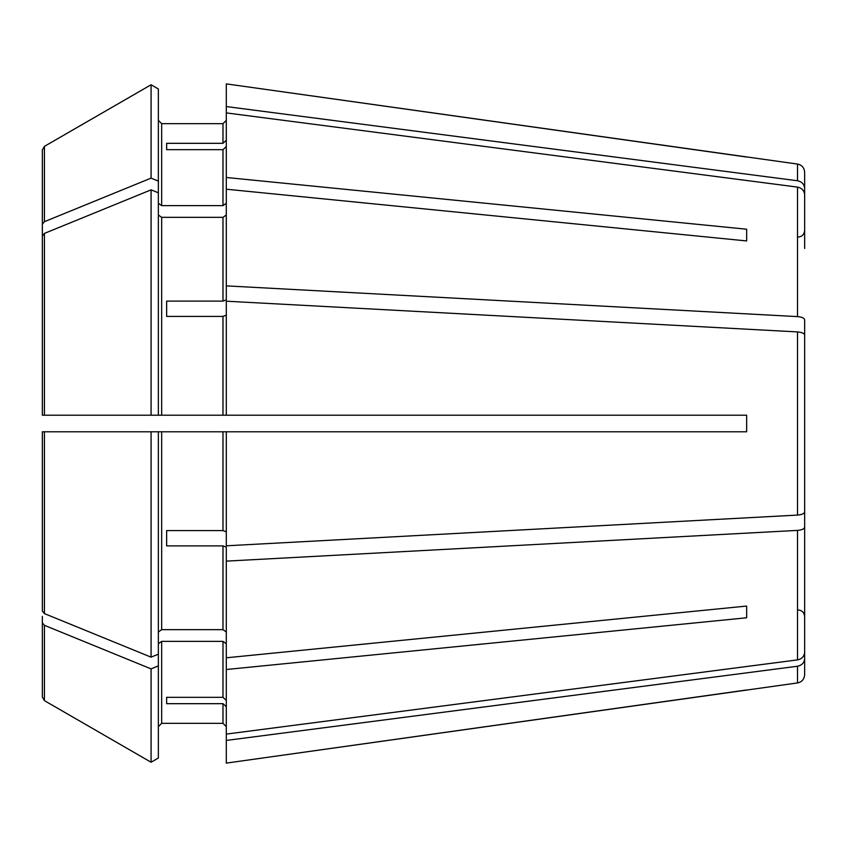 <?xml version="1.0" encoding="UTF-8"?>
<svg xmlns="http://www.w3.org/2000/svg" width="847" height="847" viewBox="0 0 847 847"><rect width="100%" height="100%" fill="white"/><g stroke="black" fill="none" stroke-linecap="round" stroke-linejoin="round"><path stroke-width="1.27" d="M804.65 248.467L804.65 194.683C804.248 190.575 801.865 188.045 797.514 187.102L226.297 112.905L226.297 177.489L746.652 229.219L746.652 240.94L746.652 229.219M804.65 342.029L804.65 319.753C804.248 318.048 801.865 317 797.514 316.609L226.297 285.873L226.297 299.838L222.983 301.108L166.637 301.108L166.637 316.418L222.983 316.418L222.983 415.21L746.652 415.21L746.652 431.79L226.297 431.79L226.297 545.807L797.514 515.082C801.865 514.69 804.248 513.642 804.65 511.937L804.65 335.063C804.248 333.358 801.865 332.31 797.514 331.918L226.297 301.193L226.297 415.21M158.357 215L161.671 217.34L222.983 217.34L226.297 215M161.671 217.34L161.671 415.21L151.073 415.21L158.357 415.21L158.357 88.977L151.073 84.764L151.073 178.124L44.425 221.681L42.35 224.211L42.35 281.257L42.35 230.617M158.357 88.977L151.073 84.764L44.425 146.362L42.35 149.961L42.35 224.211M226.297 431.79L151.073 431.79L158.357 431.79L158.357 654.191L151.073 657.156L44.425 613.599L42.35 611.068L42.35 431.79L42.35 611.068M158.357 665.901L151.073 668.876L151.073 762.236L158.357 758.023L158.357 654.191M158.357 726.652L161.671 723.338L222.983 723.338L226.297 726.652L222.983 723.338L161.671 723.338L158.357 726.652M158.357 643.72L161.671 641.37L222.983 641.37L226.297 643.72M804.65 604.874L804.65 658.659C804.248 662.767 801.865 665.297 797.514 666.24L797.514 682.936L226.297 763.115L226.297 734.095L797.514 659.898C801.865 658.955 804.248 656.425 804.65 652.317L804.65 598.533M158.357 758.023L151.073 762.236L44.425 700.638L42.35 697.039L42.35 616.383M226.297 146.595L222.983 149.665L222.983 205.63L226.297 203.28M166.637 149.665L166.637 143.323L166.637 149.665L222.983 149.665M226.297 315.148L222.983 316.418M166.637 301.108L166.637 316.418M804.65 504.971L804.65 527.247C804.248 528.952 801.865 530 797.514 530.391L226.297 561.127L226.297 547.162L222.983 545.892L222.983 629.66L226.297 632M166.637 545.892L166.637 530.582L166.637 545.892L222.983 545.892M166.637 697.335L166.637 703.677L166.637 697.335L222.983 697.335L226.297 700.405M158.357 203.28L161.671 205.63L161.671 123.662L158.357 120.348L161.671 123.662L222.983 123.662L226.297 120.348L222.983 123.662L222.983 143.323L166.637 143.323M151.073 84.764L44.425 146.362L44.425 221.681M804.65 242.126L804.65 188.341C804.248 184.233 801.865 181.703 797.514 180.76L797.514 164.064L226.297 83.885L226.297 112.905M226.297 177.489L226.297 189.209L746.652 240.94M44.425 233.401L42.35 235.932L42.35 415.21L42.35 292.967L42.35 415.21L151.073 415.21L151.073 189.844L44.425 233.401L44.425 415.21M158.357 192.809L151.073 189.844M161.671 415.21L222.983 415.21M804.65 357.339L804.65 335.063L804.65 357.339M158.357 632L161.671 629.66L222.983 629.66M226.297 561.127L226.297 657.791L746.652 606.06L746.652 617.781L746.652 606.06M161.671 205.63L222.983 205.63M166.637 703.677L222.983 703.677L222.983 723.338M166.637 530.582L222.983 530.582L226.297 531.852M42.35 431.79L151.073 431.79L151.073 657.156M151.073 668.876L44.425 625.319L42.35 622.789M151.073 762.236L44.425 700.638L44.425 625.319M42.35 235.932L42.35 292.967M226.297 657.791L226.297 734.095M158.357 181.099L151.073 178.124M226.297 706.747L222.983 703.677M226.297 140.253L222.983 143.323M226.297 189.209L226.297 285.873M226.297 669.511L746.652 617.781M804.65 527.247L804.65 652.317M797.514 666.24L226.297 740.437M746.652 689.966L226.297 763.115M804.65 658.659L804.65 674.731C804.269 679.283 801.887 682.015 797.514 682.936M797.514 164.064C801.887 164.985 804.269 167.717 804.65 172.269L804.65 188.341M797.514 180.76L226.297 106.563M746.652 157.034L226.297 83.885M222.983 217.34L222.983 301.108M161.671 641.37L161.671 723.338M222.983 641.37L222.983 697.335M161.671 431.79L161.671 629.66M222.983 431.79L222.983 530.582M44.425 431.79L44.425 613.599M797.514 187.102L797.514 316.609M797.514 331.918L797.514 515.082M797.514 530.391L797.514 659.898M798.022 237.065C802.014 236.715 804.216 234.503 804.65 230.437M798.022 609.935C802.014 610.285 804.216 612.497 804.65 616.563"/></g></svg>
